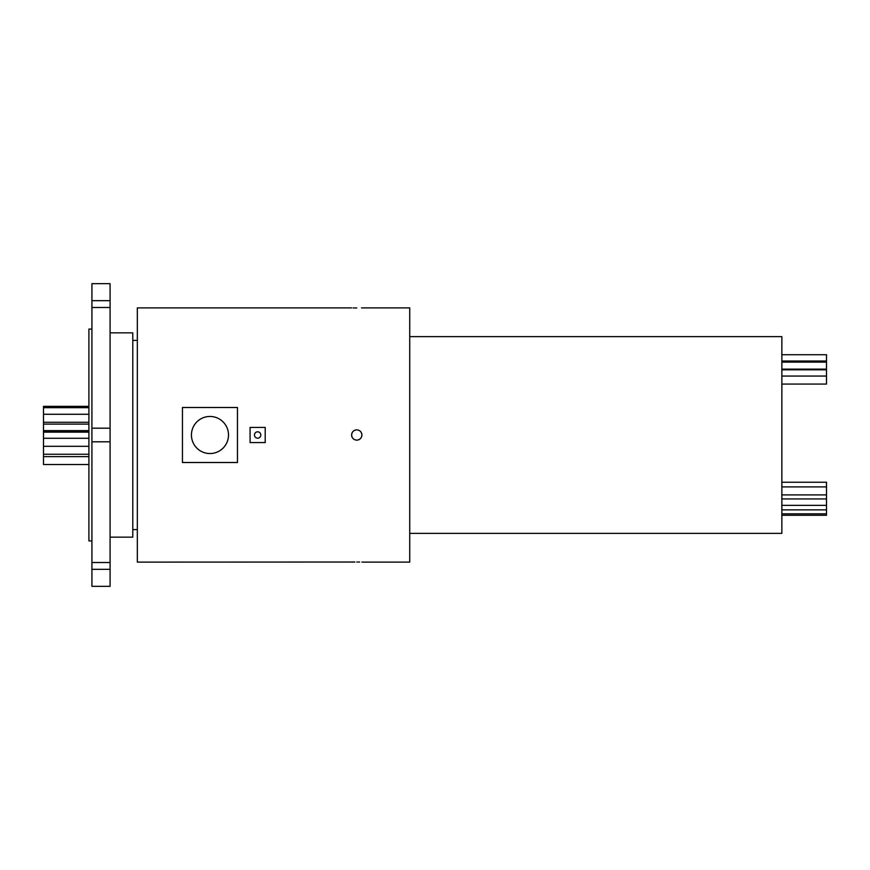 <?xml version="1.0" encoding="UTF-8"?>
<svg xmlns="http://www.w3.org/2000/svg" width="870" height="870" viewBox="0 0 870 870"><rect width="100%" height="100%" fill="white"/><g stroke="black" fill="none" stroke-linecap="round" stroke-linejoin="round"><path stroke-width="1.3" d="M88.903 430.606L43.5 430.606L43.5 406.355L88.903 406.355M88.903 464.504L43.5 464.504L43.5 431.509L88.903 431.509M43.5 430.606L43.5 431.509M781.858 354.732L826.5 354.732L826.5 384.072L781.858 384.072M781.858 482.23L826.5 482.23L826.5 515.268L781.858 515.268M356.765 307.98C363.399 307.871 363.399 307.871 356.765 307.98C363.399 307.871 363.399 307.871 356.765 307.98C350.121 307.871 350.121 307.871 356.765 307.98L354.742 307.969M353.905 307.947L353.122 307.937M356.765 562.02C363.399 562.129 363.399 562.129 356.765 562.02C350.121 562.129 350.121 562.129 356.765 562.02L357.766 562.02M351.61 307.882L137.329 307.882L137.329 562.118L354.851 562.031M351.61 435C351.926 438.121 353.633 439.839 356.765 440.144C359.886 439.839 361.605 438.121 361.909 435C361.605 431.879 359.886 430.161 356.765 429.856C353.633 430.161 351.926 431.868 351.61 435M356.765 429.856A5.144 5.144 0 0 0 352.48 437.86M257.64 431.824A3.175 3.175 0 0 0 254.464 435A3.175 3.175 0 0 0 257.64 438.175A3.175 3.175 0 0 0 260.815 435A3.175 3.175 0 0 0 257.64 431.824M209.964 416.458A18.542 18.542 0 0 0 191.433 435A18.542 18.542 0 0 0 209.964 453.542A18.542 18.542 0 0 0 228.505 435A18.542 18.542 0 0 0 209.964 416.458M91.926 428.192L110.088 428.192L110.088 307.48L91.926 307.48L91.926 586.336L110.088 586.336L110.088 569.328L91.926 569.328M110.088 428.192L110.088 562.52L91.926 562.52M409.726 336.636L781.858 336.636L781.858 533.364L409.726 533.364M110.088 332.851L132.784 332.851L132.784 537.149L110.088 537.149M91.926 329.067L88.903 329.067L88.903 540.933L91.926 540.933M358.766 562.031L359.658 562.053M361.518 307.893L409.726 307.882L409.726 562.118L361.909 562.118M265.209 435L265.209 442.569L250.071 442.569L250.071 427.431L265.209 427.431L265.209 435M237.466 435L237.466 462.503L182.461 462.503L182.461 407.497L237.466 407.497L237.466 435M91.926 283.663L91.926 300.672L110.088 300.672L110.088 283.663L91.926 283.663M110.088 441.808L91.926 441.808M91.926 307.48L91.926 300.672M110.088 562.52L110.088 569.328M110.088 307.48L110.088 300.672M356.765 440.144A5.144 5.144 0 0 0 361.039 437.86M361.518 436.968A5.144 5.144 0 0 0 360.397 431.368M826.5 494.91L781.858 494.91M88.903 407.671L43.5 407.671M88.903 422.287L43.5 422.287M88.903 414.272L43.5 414.272M88.903 424.114L43.5 424.114M88.903 432.14L43.5 432.14M88.903 454.249L43.5 454.249M88.903 446.31L43.5 446.31M88.903 438.284L43.5 438.284M88.903 456.641L43.5 456.641M781.858 498.934L826.5 498.934M781.858 513.833L826.5 513.833M781.858 509.863L826.5 509.863M781.858 505.361L826.5 505.361M132.784 529.58L137.329 529.58M132.784 340.42L137.329 340.42M781.858 486.895L826.5 486.895M781.858 361.017L826.5 361.017M781.858 362.127L826.5 362.127M781.858 369.141L826.5 369.141M781.858 369.793L826.5 369.793M781.858 376.058L826.5 376.058"/></g></svg>
